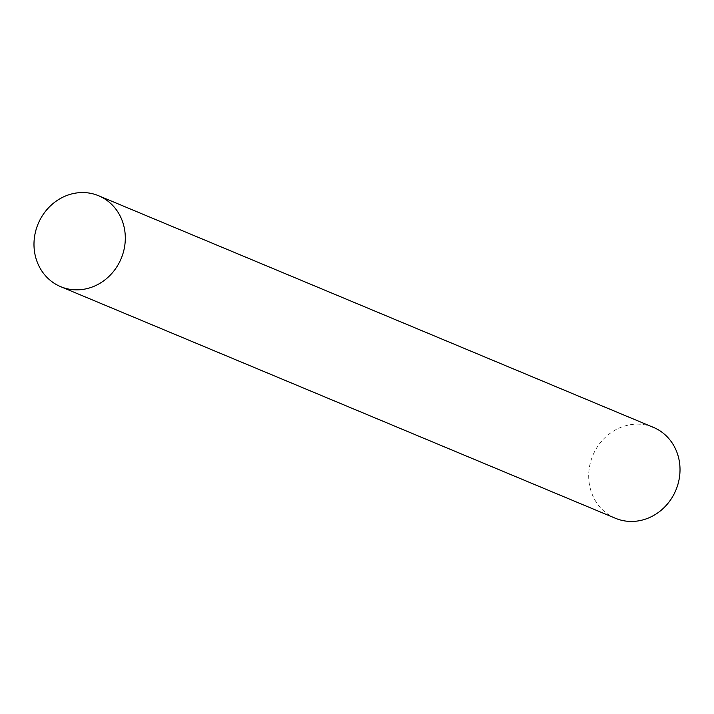 <?xml version="1.0" encoding="UTF-8"?>
<svg xmlns="http://www.w3.org/2000/svg" width="714" height="714" viewBox="0 0 714 714"><rect width="100%" height="100%" fill="white"/><g stroke="black" fill="none" stroke-linecap="round" stroke-linejoin="round"><path stroke-width="0.54" stroke-dasharray="3.57 2.68" d="M615.379 518.257A49.266 45.009 112.7 0 1 590.407 462.618A49.266 45.009 112.7 0 1 639.887 424.223A49.266 45.009 112.7 0 1 653.337 427.338"/><path stroke-width="1.07" d="M74.113 289.777A49.266 45.009 112.7 0 1 60.663 286.662A49.266 45.009 112.7 0 1 35.7 231.024A49.266 45.009 112.7 0 1 85.18 192.628A49.266 45.009 112.7 0 1 98.621 195.743A49.266 45.009 112.7 0 1 123.593 251.382A49.266 45.009 112.7 0 1 74.113 289.777M98.621 195.743L653.337 427.338A49.266 45.009 112.7 0 1 678.3 482.976A49.266 45.009 112.7 0 1 628.82 521.372A49.266 45.009 112.7 0 1 615.379 518.257L60.663 286.662"/></g></svg>
